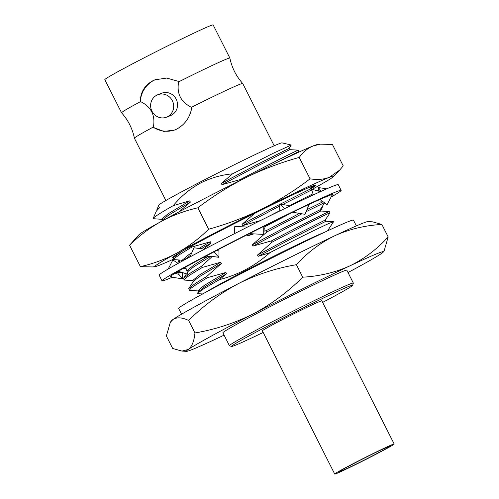 <?xml version="1.0" encoding="UTF-8"?>
<svg xmlns="http://www.w3.org/2000/svg" width="499" height="499" viewBox="0 0 499 499"><rect width="100%" height="100%" fill="white"/><g stroke="black" fill="none" stroke-linecap="round" stroke-linejoin="round"><path stroke-width="0.75" d="M181.574 314.189L178.654 308.413A97.916 2.988 -26.8 0 1 238.029 275.23A97.916 2.988 -26.8 0 1 353.46 220.115L356.373 225.885M172.292 277.226A100.324 3.063 -26.8 0 1 162.038 280.856L159.144 275.13A100.324 3.063 -26.8 0 1 219.978 241.129A100.324 3.063 -26.8 0 1 338.247 184.655L341.135 190.387A100.324 3.063 -26.8 0 1 331.024 197.124M187.275 270.458A100.324 3.063 -26.8 0 1 186.826 270.664M162.038 280.856A100.324 3.063 -26.8 0 1 222.872 246.862A100.324 3.063 -26.8 0 1 341.135 190.387M182.553 272.691L182.297 278.835L170.67 276.964L171.756 276.415A90.693 2.769 -26.8 0 1 170.633 276.515A90.693 2.769 -26.8 0 1 174.288 273.702A90.693 2.769 -26.8 0 1 174.556 273.533L179.072 270.832A90.693 2.769 -26.8 0 1 203.199 257.546A90.693 2.769 -26.8 0 1 203.43 257.428A90.693 2.769 -26.8 0 1 203.91 257.172L214.083 251.795A90.693 2.769 -26.8 0 1 225.629 245.782A90.693 2.769 -26.8 0 1 250.598 233.021A90.693 2.769 -26.8 0 1 250.997 232.821A90.693 2.769 -26.8 0 1 251.477 232.578L263.778 226.359L263.69 234.424L264.289 228.037L263.771 226.908M180.95 260.166L181.848 261.339M182.297 278.835L178.873 274.369L178.954 272.335M179.353 262.705L179.465 260.085M178.873 274.369L175.055 273.29M178.941 260.054L177.812 263.235M263.778 226.403A90.693 2.769 -26.8 0 1 298.371 209.486A90.693 2.769 -26.8 0 1 298.602 209.374A90.693 2.769 -26.8 0 1 299.088 209.143L309.131 204.347L304.995 214.321L292.645 212.231M309.099 204.422A90.693 2.769 -26.8 0 1 328.28 195.932A90.693 2.769 -26.8 0 1 328.554 195.826L332.502 194.279L327.088 204.702L319.978 199.457M332.309 194.654A90.693 2.769 -26.8 0 1 332.54 194.729A90.693 2.769 -26.8 0 1 331.854 195.527M174.288 273.702L174.095 273.82C176.871 272.105 180.22 271.868 184.131 273.115L187.861 274.294L186.314 268.88L183.825 268.113M178.205 271.238L184.131 273.115M178.074 263.41L172.872 259.96L168.219 268.992M186.314 268.88L184.549 267.707M213.772 251.914L218.949 257.334L218.942 251.178L217.258 250.136M203.43 257.422L210.64 256.199L218.949 257.334M204.503 249.207L193.98 247.766L189.969 256.935M247.442 227.095L234.804 226.39L234.206 232.784L234.536 233.501M234.804 226.39L234.536 233.651M249.394 233.626L263.69 234.424M291.634 205.214L287.1 205.251L279.746 204.004L279.708 210.048L280.625 210.578M279.746 204.004L284.505 208.682M320.42 191.647L311.638 189.158L313.11 194.392L313.921 194.629M313.11 194.392L313.622 194.772M318.281 190.967L318.306 187.524L326.702 188.847M318.306 187.524L321.188 191.198M321.593 200.654L321.593 201.134M321.543 207.553L321.531 209.243L320.932 208.482M322.965 205.382L321.531 209.243M318.2 200.947L318.206 200.249M173.471 257.472A80.308 2.451 -26.8 0 1 172.673 257.428A80.308 2.451 -26.8 0 1 221.369 230.295A80.308 2.451 -26.8 0 1 315.967 185.042A80.308 2.451 -26.8 0 1 309.81 189.395M310.403 188.323L315.861 185.06L310.734 187.824M310.297 190.35A100.324 3.063 153.2 0 0 311.638 189.614A100.324 3.063 153.2 0 0 311.75 189.551M139.09 234.636A100.324 3.063 -26.8 0 1 161.152 221.475A100.324 3.063 -26.8 0 1 245.988 177.575A100.324 3.063 -26.8 0 1 313.272 145.889A100.324 3.063 -26.8 0 1 317.557 144.485L320.333 144.155L313.272 145.889C307.789 148.153 303.111 151.995 299.238 157.422C280.688 162.555 262.936 169.273 245.988 177.575C229.135 186.071 213.079 196.151 197.829 207.809C184.805 210.784 172.579 215.337 161.152 221.475C149.831 227.812 139.302 235.728 129.572 245.221L139.09 234.636M320.333 144.155L332.396 144.442L343.218 165.868L339.782 169.997L329.184 177.401C323.608 179.465 317.233 179.946 310.06 178.848C294.809 190.506 278.754 200.586 261.9 209.081C244.953 217.383 227.201 224.101 208.651 229.234C198.92 238.734 188.397 246.649 177.07 252.981C165.643 259.124 153.424 263.678 140.4 266.653L152.457 266.94L155.233 266.603A100.324 3.063 153.2 0 0 159.524 265.2A100.324 3.063 -26.8 0 0 173.54 259.131M140.4 266.653L129.572 245.221M310.06 178.848L299.238 157.422M208.651 229.234L197.829 207.809M312.187 189.314A100.324 3.063 153.2 0 0 333.706 176.453A100.324 3.063 153.2 0 0 329.184 177.401A100.324 3.063 153.2 0 0 261.9 209.081A100.324 3.063 153.2 0 0 177.07 252.981A100.324 3.063 153.2 0 0 155.233 266.603M388.222 446.73A28.125 0.861 153.2 0 0 360.172 460.24A28.125 0.861 153.2 0 0 339.339 471.711A28.125 0.861 153.2 0 0 340.661 471.337A28.125 0.861 153.2 0 0 368.711 457.826A28.125 0.861 153.2 0 0 389.544 446.356A28.125 0.861 153.2 0 0 388.222 446.73M336.282 473.607A33.308 1.017 153.2 0 0 369.497 457.602A33.308 1.017 153.2 0 0 394.173 444.016A33.308 1.017 153.2 0 0 392.601 444.459A33.308 1.017 153.2 0 0 359.386 460.465A33.308 1.017 153.2 0 0 334.717 474.05A33.308 1.017 153.2 0 0 336.282 473.607M394.173 444.016L321.83 300.803A33.308 1.017 153.2 0 0 320.264 301.246A33.308 1.017 153.2 0 0 287.044 317.252A33.308 1.017 153.2 0 0 262.374 330.837L334.717 474.05M170.327 322.323L171.226 320.957A110.36 3.368 -26.8 0 1 173.066 319.429A110.36 3.368 -26.8 0 1 238.085 283.788A110.36 3.368 -26.8 0 1 334.692 235.784A110.36 3.368 -26.8 0 1 362.991 223.134A110.36 3.368 -26.8 0 1 367.963 221.575L372.572 221.83L381.866 224.456C365.068 225.392 349.344 229.166 334.692 235.784C320.246 242.882 307.484 252.519 296.406 264.701C275.885 268.2 256.449 274.562 238.085 283.788C219.735 293.612 203.255 305.831 188.653 320.464C182.172 317.364 176.977 317.021 173.066 319.429L170.327 322.323L166.367 335.983L172.673 348.47L181.967 351.09L188.26 349.5A110.36 3.368 153.2 0 0 186.576 351.346A110.36 3.368 153.2 0 0 191.547 349.793A110.36 3.368 153.2 0 0 219.847 337.137A110.36 3.368 153.2 0 0 224.076 335.141M231.623 346.443L229.465 345.732A69.423 2.121 -26.8 0 1 229.409 345.688A69.423 2.121 -26.8 0 1 280.837 317.364A69.423 2.121 -26.8 0 1 350.08 284.006A69.423 2.121 -26.8 0 1 353.342 283.083A69.423 2.121 -26.8 0 1 353.348 283.158L352.637 285.309A67.82 2.071 153.2 0 0 349.443 286.145A67.82 2.071 153.2 0 0 280.893 319.198A67.82 2.071 153.2 0 0 231.623 346.443A67.82 2.071 153.2 0 0 234.755 345.495A67.82 2.071 153.2 0 0 263.185 332.446M353.342 283.083L346.836 270.196A69.423 2.121 153.2 0 0 343.568 271.119A69.423 2.121 153.2 0 0 274.325 304.477A69.423 2.121 153.2 0 0 222.897 332.802L229.409 345.688M322.641 302.413A67.82 2.071 153.2 0 0 352.637 285.309M324.138 232.459A69.024 2.108 153.2 0 0 323.695 232.628A69.024 2.108 153.2 0 0 263.678 261.308A69.024 2.108 153.2 0 0 205.993 292.14M202.663 293.942L197.729 293.674L197.517 293.244L203.935 288.64L219.435 279.627C238.472 274.762 255.282 265.786 269.859 252.7C296.518 238.927 320.82 226.995 329.483 223.209L333.519 221.768L327.562 230.85M173.253 205.632C160.372 212.948 153.648 217.265 153.081 218.581L156.393 211.077L159.505 207.665L156.929 209.611L158.875 205.07A69.024 2.108 -26.8 0 1 200.723 181.773A69.024 2.108 -26.8 0 1 282.016 142.87L291.241 145.028L273.82 152.993L232.503 173.833C221.381 174.887 210.834 177.906 200.841 182.877C190.219 188.628 181.025 196.213 173.253 205.632L189.726 200.854L190.375 202.132L179.097 211.826M268.874 166.329L298.97 151.415L298.315 150.13L289.738 149.656L289.096 148.378L291.241 145.028M269.859 252.7L258.139 256.324L257.49 255.045L272.074 242.152C296.836 229.116 318.824 217.994 326.458 214.358L329.976 212.792L329.321 211.507L325.81 213.079C318.175 216.716 296.188 227.837 271.431 240.874L252.974 246.094L252.326 244.816L266.909 231.923L266.26 230.644L264.002 231.149M329.976 212.792L325.267 219.99L289.975 237.836L257.49 255.045M212.3 256.424L201.627 266.173L190.481 273.003L183.595 278.255L184.112 280.051L185.69 278.105L191.129 274.282L202.276 267.452L220.733 262.231L221.375 263.509L206.798 276.402L195.652 283.232L188.765 288.484L189.277 290.281L190.861 288.335L196.294 284.511L207.441 277.681L225.897 272.46L204.191 285.453L197.866 290.761L198.508 292.04M193.175 280.731L184.112 280.051M201.627 266.173L202.276 267.452M323.053 201.727L306.935 209.642M306.093 211.676L324.381 202.706M181.256 251.833L173.259 257.796L173.777 259.592L175.355 257.646L180.794 253.823L191.94 246.993L210.397 241.772L211.046 243.05L203.748 249.101M182.846 260.272L173.777 259.592M191.497 246.113L191.94 246.993M298.315 150.13L294.803 151.702C287.175 155.339 265.187 166.46 240.424 179.497L221.968 184.717L221.319 183.439L232.503 173.833M298.97 151.415L298.346 152.376M153.106 218.674L162.175 219.354M213.148 24.95A60.678 1.853 153.2 0 0 141.622 59.107A60.678 1.853 153.2 0 0 104.827 79.665L121.556 112.78A60.678 1.853 -26.8 0 1 140.55 101.59L140.288 101.066C140.593 92.097 144.71 85.366 152.619 80.875L154.958 79.815L166.728 78.062L178.368 81.356L178.636 81.88A60.678 1.853 -26.8 0 1 229.877 58.065A60.678 1.853 -26.8 0 1 229.883 58.077L213.148 24.95M274.188 145.783L242.72 83.489A60.678 1.853 153.2 0 0 242.714 83.476A60.678 1.853 153.2 0 0 191.479 107.304L191.741 107.828C190.013 117.352 185.073 124.407 176.927 128.992L174.619 130.039L163.759 131.437L153.655 127.538L153.393 127.014A60.678 1.853 153.2 0 0 134.399 138.192A60.678 1.853 153.2 0 0 134.399 138.211L165.868 200.498M166.541 117.171L170.402 115.662A12.038 11.458 -111.4 0 0 171.438 115.188A12.038 11.458 -111.4 0 0 176.453 99.719A12.038 11.458 -111.4 0 0 161.626 93.238L157.765 94.748A12.038 11.458 68.6 0 1 172.592 101.228A12.038 11.458 68.6 0 1 167.577 116.697A12.038 11.458 68.6 0 1 166.541 117.171A12.038 11.458 68.6 0 1 151.715 110.684A12.038 11.458 68.6 0 1 156.73 95.215A12.038 11.458 68.6 0 1 157.765 94.748M198.346 290.961L189.277 290.281M206.798 276.402L207.441 277.681M221.375 263.509L199.669 276.502L193.469 281.299L188.765 288.484M333.475 221.681L325.909 221.263L290.618 239.115L258.139 256.324M225.897 272.46L226.546 273.739L204.839 286.732L198.639 291.528L197.517 293.244M226.546 273.739L219.435 279.627M272.074 242.152L271.431 240.874M253.779 233.875L247.803 235.865L247.161 234.586M260.472 220.552L242.639 225.635L241.99 224.357L254.552 213.435M240.768 180.176L240.424 179.497M134.399 138.192C132.41 128.574 128.131 120.103 121.569 112.793A60.678 1.853 -26.8 0 1 121.556 112.78M191.479 107.304C180.844 102.089 176.559 93.612 178.636 81.88M155.594 79.572A26.965 25.661 -111.4 0 0 140.288 101.066M140.55 101.59C151.185 106.805 155.463 115.281 153.393 127.014M175.23 129.79A26.965 25.661 68.6 0 1 153.655 127.538M312.954 193.837L289.956 205.426M280.301 210.391L267.377 217.109M299.537 213.397L266.26 230.644M266.909 231.923L301.907 213.803M190.375 202.132L168.668 215.125L162.468 219.922L161.614 221.225M311.669 186.389L309.767 189.296L310.409 190.574L282.69 204.503M279.733 206.031L242.639 225.635M211.046 243.05L201.197 248.752M190.761 255.126L183.426 260.472M292.688 212.243L263.927 227.238M251.714 233.757L247.803 235.865M211.04 256.249L194.504 266.273L188.304 271.069L187.356 272.516M324.805 202.569L320.096 209.761L320.745 211.033L285.453 228.885L252.974 246.094M189.726 200.854L168.02 213.846L161.695 219.155L162.337 220.433M309.767 189.296L280.338 204.103M279.746 204.415L241.99 224.357M210.397 241.772L198.92 248.44M191.778 252.787L188.691 254.764L182.36 260.073L183.008 261.351M208.488 256.081L193.862 264.994L187.53 270.302L188.173 271.581M320.096 209.755L284.804 227.606L252.326 244.816M220.733 262.231L199.026 275.223L192.695 280.532L193.344 281.81M156.929 209.611L157.173 210.204M159.505 207.665L156.393 211.077M289.738 149.656L254.446 167.508L221.968 184.717M289.096 148.378L253.804 166.229L221.319 183.439M348.015 272.535A110.36 3.368 153.2 0 0 381.473 253.498A110.36 3.368 153.2 0 0 383.313 251.97A110.36 3.368 153.2 0 0 349.886 265.861A110.36 3.368 153.2 0 0 253.28 313.859A110.36 3.368 153.2 0 0 188.26 349.5C191.94 346.618 194.173 341.104 194.959 332.952C215.225 329.533 234.667 323.171 253.28 313.859C271.419 304.197 287.892 291.971 302.712 277.188C319.51 276.246 335.234 272.473 349.886 265.861C364.339 258.763 377.101 249.12 388.172 236.944L384.211 250.598L383.313 251.97M194.959 332.952L188.653 320.464M302.712 277.188L296.406 264.701M388.172 236.944L381.866 224.456M316.653 190.581L321.443 191.186M333.706 176.453L339.782 169.997M242.714 83.476C236.146 76.166 231.873 67.702 229.883 58.077M174.475 255.943L173.259 257.796M310.409 190.574L312.062 190.668M316.821 200.872L322.304 201.178M186.476 273.857L183.595 278.255M320.738 211.033L329.321 211.507M325.267 219.984L325.909 221.263M186.757 270.427L187.618 270.477M186.576 351.346L181.967 351.09"/></g></svg>
